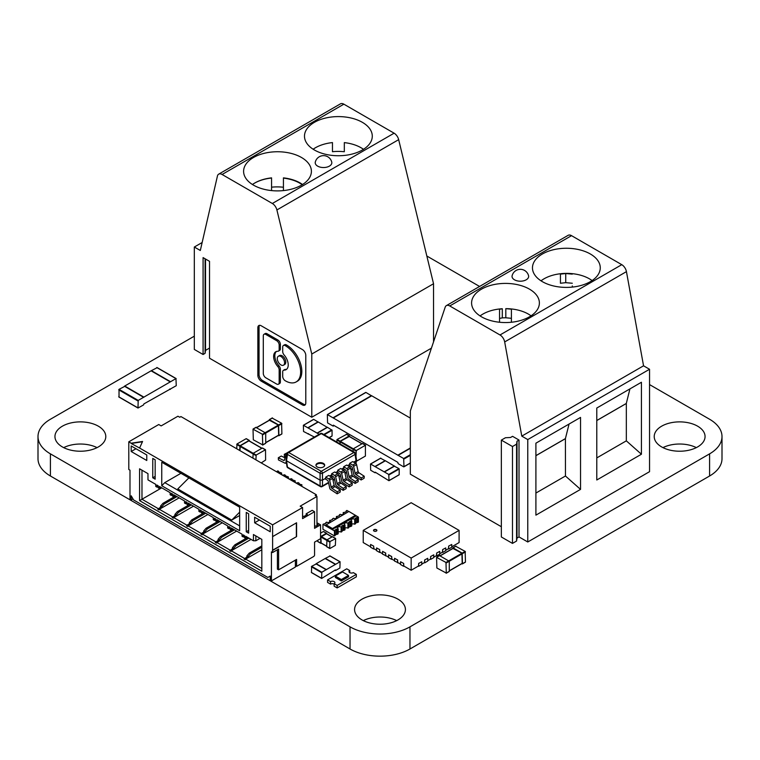<?xml version="1.0" encoding="UTF-8"?>
<svg xmlns="http://www.w3.org/2000/svg" width="760" height="760" viewBox="0 0 760 760"><rect width="100%" height="100%" fill="white"/><g stroke="black" fill="none" stroke-linecap="round" stroke-linejoin="round"><path stroke-width="1.14" d="M194.322 336.167L50.407 419.254A42.37 24.462 0 0 0 38 436.553L38 458.707A42.37 24.462 0 0 0 50.407 475.998L350.037 648.992A42.37 24.462 0 0 0 409.963 648.992L709.593 475.998A42.37 24.462 0 0 0 722 458.707L722 436.553A42.37 24.462 0 0 0 709.593 419.254L649.543 384.588M38 436.553A42.37 24.462 0 0 0 50.407 453.853L350.037 626.848A42.37 24.462 0 0 0 409.963 626.848L709.593 453.853A42.37 24.462 0 0 0 722 436.553M426.835 256.015L479.57 286.453M696.331 447.621A25.422 14.677 0 0 0 662.957 447.621M697.614 446.927A25.422 14.677 0 0 0 705.061 436.553A25.422 14.677 0 0 0 679.639 421.876A25.422 14.677 0 0 0 654.217 436.553A25.422 14.677 0 0 0 669.911 450.11A25.422 14.677 0 0 0 697.614 446.927M396.691 620.616A25.422 14.677 0 0 0 363.308 620.616M397.974 599.165A25.422 14.677 0 0 0 370.272 595.982A25.422 14.677 0 0 0 354.578 609.548A25.422 14.677 0 0 0 380 624.226A25.422 14.677 0 0 0 405.422 609.548A25.422 14.677 0 0 0 397.974 599.165M97.061 447.63A25.422 14.677 0 0 0 63.688 447.63M62.396 426.18A25.422 14.677 0 0 0 54.948 436.553A25.422 14.677 0 0 0 80.37 451.231A25.422 14.677 0 0 0 105.792 436.553A25.422 14.677 0 0 0 90.098 422.997A25.422 14.677 0 0 0 62.396 426.18M300.418 485.545L301.853 484.719L300.2 484.452L298.138 482.572A2.09 1.206 0 0 1 295.573 482.752M301.853 486.381L301.853 484.719M278.587 471.979L277.885 470.877L276.45 471.703M278.587 471.285L278.35 471.837L281.599 473.024A2.09 1.206 0 0 0 280.991 473.879A2.09 1.206 0 0 0 281.295 474.506M281.599 474.686L281.599 473.024M281.988 474.905A2.09 1.206 0 0 0 284.563 474.734L285.38 475.893M285.38 475.209L285.142 475.76L288.392 476.947A2.09 1.206 0 0 0 287.784 477.793A2.09 1.206 0 0 0 288.087 478.43M288.392 478.601L288.392 476.947M288.781 478.828A2.09 1.206 0 0 0 291.346 478.648L292.173 479.816M292.173 479.123L291.935 479.683L295.184 480.861A2.09 1.206 0 0 0 294.576 481.716A2.09 1.206 0 0 0 294.88 482.353M295.184 482.524L295.184 480.861M298.965 483.74L298.965 483.046M176.254 385.7L175.959 378.603L138.206 400.406L137.987 408.034L143.593 404.899L143.897 403.902L176.254 385.7M157.082 367.707L151.382 370.652L170.563 381.719M170.259 381.89L151.088 370.823L124.716 386.042L143.897 397.119M124.716 386.394L119.025 389.329L138.206 400.406M119.025 396.948L119.025 389.329M376.409 531.078A1.691 0.978 0 0 0 376.903 530.385A1.691 0.978 0 0 0 375.858 529.482A1.691 0.978 0 0 0 374.005 529.692A1.691 0.978 0 0 0 373.512 530.385A1.691 0.978 0 0 0 374.556 531.288A1.691 0.978 0 0 0 376.409 531.078M376.884 530.528A1.691 0.978 0 0 0 375.744 529.739A1.691 0.978 0 0 0 374.005 529.967A1.691 0.978 0 0 0 373.53 530.528M370.595 546.82L363.223 542.564L363.223 530.385L411.16 502.711L459.097 530.385L459.097 542.564L451.734 546.82M448.618 546.126L451.734 544.464L448.618 546.126L448.618 548.615L445.74 550.278M442.624 549.584L445.74 547.931L442.624 549.584L442.624 552.083L439.745 553.736M436.63 553.052L439.745 551.389L436.63 553.052L436.63 555.541L433.751 557.203M430.635 556.51L433.751 554.847L430.635 556.51L430.635 558.999L427.756 560.661M424.64 559.968L427.756 558.306L424.64 559.968L424.64 562.457L421.772 564.119M418.655 563.426L421.772 561.764L418.655 563.426L418.655 565.915L411.16 570.247L403.674 565.915L403.674 563.426L400.558 561.764L403.674 563.426M400.558 564.119L397.68 562.457L397.68 559.968L394.563 558.306L397.68 559.968M394.563 560.661L391.685 558.999L391.685 556.51L391.923 559.132M388.569 557.203L385.69 555.541L385.69 553.052L382.574 551.389L385.69 553.052M382.574 553.736L379.696 552.083L379.696 549.584L376.58 547.931L379.696 549.584M376.58 550.278L373.711 548.615L373.711 546.126L370.595 544.464L373.711 546.126M391.562 556.577L388.569 554.847L391.685 556.51M411.16 570.247L411.16 558.068L363.223 530.385M459.097 530.385L411.16 558.068M448.372 548.758L448.733 546.193M451.734 544.464L451.734 547.238L448.733 548.967M442.738 549.66L442.387 552.216M445.74 547.931L445.74 550.696L442.738 552.425M436.392 555.674L436.753 553.119M439.745 551.389L439.745 554.154L436.753 555.883M430.758 556.577L430.397 559.132M433.751 554.847L433.751 557.612L430.758 559.341M424.764 560.034L424.403 562.6M427.756 558.306L427.756 561.07L424.764 562.808M418.769 563.492L418.409 566.058M421.772 561.764L421.772 564.538L418.769 566.267M403.55 563.492L403.911 566.058M400.558 561.764L400.558 564.538L403.55 566.267M394.563 558.306L394.563 561.07L397.917 562.6M397.556 560.034L397.556 562.808M388.569 554.847L388.569 557.612L391.562 559.341M382.574 551.389L382.574 554.154L385.928 555.674M385.577 553.119L385.577 555.883M379.582 549.66L379.943 552.216M376.58 547.931L376.58 550.696L379.582 552.425M373.587 546.193L373.948 548.758M370.595 544.464L370.595 547.238L373.587 548.967M329.659 548.311L329.963 541.557L335.654 538.621L335.359 545.366L329.963 548.482L326.667 546.573L326.962 539.828L332.358 536.721L335.359 538.45M326.486 533.739L320.853 536.997L321.157 542.982M317.68 540.35L317.68 541.386L320.673 543.115L320.976 536.37L326.363 533.254L326.667 533.7M320.673 543.115L321.204 543.153M320.558 533.149L323.37 531.525L326.363 533.254M269.202 420.261L269.496 419.672L278.606 424.935L278.91 435.556L281.903 433.827L281.599 423.206L272.194 418.114M278.91 435.556L278.255 435.518M265.724 442.615L278.369 435.309M278.663 435.138L278.369 425.068L269.439 420.261M262.723 444.894L253.317 439.812L253.023 429.191L262.428 434.273L262.723 444.894L265.724 443.166L265.724 433.067L256.015 427.462M349.524 436.515L349.229 435.926L340.119 441.19L337.117 439.46L336.822 442.054M346.531 434.378L337.117 439.46M339.815 443.783L340.119 441.19M349.286 436.515L340.356 441.332L340.062 443.916M353.001 451.392L353.305 448.799L340.356 441.332M362.406 443.545L353.305 448.799L356.298 450.528L365.408 445.274L362.71 443.716M356.354 461.291L365.408 456.066L365.408 445.274M355.993 456.522L356.298 450.528M255.892 459.838L256.196 455.031L265.515 449.749L265.601 460.047L261.231 462.916M252.899 458.109L253.194 453.302L262.305 448.039L265.306 449.777M249.185 441.019L261.829 448.324M239.951 450.642L240.255 445.825L248.881 440.847M239.714 450.499L240.017 445.692L249.119 440.43L249.422 441.019M236.721 448.77L237.016 443.963L246.126 438.7L249.119 440.43M452.751 548.444L453.045 547.856L462.156 553.119L462.46 563.739L465.452 562.01L465.158 551.389L455.743 546.297M462.46 563.739L461.805 563.702M449.274 570.798L461.918 563.492M462.213 563.322L461.918 553.251L452.988 548.444M446.281 573.078L436.867 567.995L436.572 557.375L445.977 562.457L446.281 573.078L449.274 571.349L449.274 561.25L439.565 555.645M327.57 579.899L330.562 581.628A2.546 1.472 180 0 1 333.336 581.305A2.546 1.472 180 0 1 334.903 582.663A2.546 1.472 180 0 1 334.153 583.699L337.155 585.428L356.326 574.361L353.334 572.631A2.546 1.472 180 0 1 350.559 572.945A2.546 1.472 180 0 1 348.992 571.596A2.546 1.472 180 0 1 349.733 570.551L346.74 568.822L327.57 579.899L327.57 582.388L330.562 584.117A2.546 1.472 180 0 1 334.153 584.117M330.562 581.628L330.562 584.117M349.733 570.551L349.733 572.631M334.153 583.699L334.153 586.188L337.155 587.927L356.326 576.85L356.326 574.361M337.155 585.428L337.155 587.927M348.536 575.396L342.551 571.938L335.359 576.089L335.359 577.476L341.344 580.934L348.536 576.783L348.536 575.396L341.344 579.547L341.344 580.934M335.359 576.089L341.344 579.547M314.564 542.146L314.564 555.294L313.966 556.329L296.58 566.371L296.58 559.445L278.606 569.829L278.606 549.072L272.612 552.529L272.612 550.449L296.58 536.617L296.58 522.775L272.612 536.617L272.612 524.846L302.575 507.547L302.575 518.624L314.564 511.698L314.564 528.314L320.558 524.846L320.558 538.688L314.564 542.146M175.056 515.859L172.178 517.512L174.933 515.508L175.892 516.344M132.99 498.902L131.185 499.938L129.989 499.244L129.989 470.183L128.791 469.49L128.791 441.816L158.755 424.517L161.148 425.904L177.935 416.214L179.73 417.249L180.927 416.556L316.359 494.75L315.162 495.444L316.958 496.479L300.181 506.169L302.575 507.547M161.509 508.031L160.55 507.205L157.795 509.209L158.992 509.903L159.353 509.286L172.539 516.895M160.673 507.547L157.795 509.209M179.132 497.867L159.353 509.286M261.829 549.765L245.651 559.103L261.829 568.442M246.962 557.375L244.093 559.037L245.29 559.721L245.651 559.103M247.808 557.859L246.848 557.023L244.093 559.037M172.178 517.512L173.375 518.206L173.736 517.589L186.922 525.198L189.316 523.811L189.316 522.709L190.513 523.393L192.916 520.628L205.741 513.228M193.515 506.169L173.736 517.589M251.037 539.381L231.268 550.8L244.444 558.41M232.589 549.072L229.71 550.734L230.907 551.418L231.268 550.8M233.424 549.556L232.465 548.72L229.71 550.734M190.275 524.647L189.316 523.811M189.439 524.163L186.922 525.198M186.561 525.815L187.758 526.509L188.119 525.892L201.305 533.501L203.699 532.114L203.699 531.012L204.896 531.696L207.299 528.931L220.115 521.531M207.898 514.472L188.119 525.892M236.655 531.078L216.885 542.497L230.071 550.107M218.206 540.769L215.327 542.422L216.524 543.115L216.885 542.497M219.041 541.253L218.082 540.417L215.327 542.422M204.659 532.95L203.699 532.114M203.822 532.466L201.305 533.501M200.944 534.119L202.141 534.812L202.502 534.194L215.688 541.804M222.281 522.775L202.502 534.194M316.359 496.137L316.359 494.75M320.558 524.846L316.958 522.775M176.13 516.202L176.13 515.09L178.534 512.325L191.358 504.925M174.933 515.508L174.933 514.406L176.13 515.09M171.342 495.444L171.342 493.363L172.539 494.057L172.539 496.137L173.736 496.822L173.736 494.75L184.528 500.973L184.528 503.053L185.725 503.747L185.725 501.667L186.922 502.36L186.922 504.44L188.119 505.134L188.119 503.053L198.901 509.286L198.901 511.356L200.108 512.05L200.108 509.969L201.305 510.663L201.305 512.744L202.502 513.437L202.502 511.356L213.284 517.589L213.284 519.659L214.491 520.353L214.491 518.272L215.688 518.966L215.688 521.047L216.885 521.74L216.885 519.659L227.667 525.892L227.667 527.962L228.864 528.656L228.864 526.575L230.071 527.269L230.071 529.35L231.268 530.043L231.268 527.962L242.05 534.194L242.05 536.265L243.248 536.959L243.248 534.888L244.444 535.572L244.444 537.653L245.651 538.346L245.651 536.265L253.441 540.769L253.441 534.536L261.829 539.381L261.829 571.207L139.583 500.631L139.583 468.806L147.972 473.641L147.972 479.873L155.762 484.367L155.762 486.447L156.959 487.141L156.959 485.06L158.156 485.754L158.156 487.834L159.353 488.519L159.353 486.447L170.145 492.67L170.145 494.75L171.342 495.444L172.539 494.75M131.185 499.938L131.185 495.786L133.589 499.938L267.824 577.438L270.218 576.052L270.218 580.203L271.415 580.896L271.415 551.836L272.612 552.529M295.383 560.139L295.383 565.678L296.58 566.371M272.612 536.617L272.612 550.449M128.791 441.816L131.185 443.203L142.576 441.465L139.583 448.039L272.612 524.846M139.583 448.039L131.185 443.479L142.443 441.769M152.76 477.793L152.76 458.423L155.163 459.809L155.163 479.18L152.76 477.793L155.163 476.416M161.756 485.754L161.756 462.232L239.656 507.205L239.656 530.727L161.756 485.754L164.749 482.638L180.927 473.299M254.638 522.775L254.638 517.237L270.218 526.233L270.218 531.772L254.638 522.775L259.426 520.001M246.249 512.392L246.249 531.772L248.644 533.149L248.644 513.779L246.249 512.392M131.185 451.506L131.185 445.968L146.775 454.964L146.775 460.503L131.185 451.506L135.983 448.733M277.409 549.755L277.409 569.135L278.606 569.829M272.374 550.316L296.58 536.617M296.343 522.908L296.343 536.475M314.564 511.698L312.16 510.321L306.175 513.779L307.373 514.472L303.772 516.543L302.575 515.85M316.958 496.479L316.958 524.163L318.155 524.846L315.761 526.233L314.564 525.54M139.583 500.631L141.977 499.244L158.156 508.592M139.583 468.806L141.977 470.183L141.977 499.244L161.756 487.834M161.756 507.898L161.756 506.787L164.15 504.022L176.975 496.622M160.55 507.205L160.55 506.103L161.756 506.787M316.958 524.163L316.958 525.54M248.045 557.716L248.045 556.614L250.439 553.841L261.829 547.267M246.848 557.023L246.848 555.921L248.045 556.614M233.662 549.413L233.662 548.311L236.056 545.538L248.881 538.137M232.465 548.72L232.465 547.618L233.662 548.311M190.513 524.505L190.513 523.393M219.279 541.111L219.279 540.008L221.673 537.234L234.498 529.834M218.082 540.417L218.082 539.315L219.279 540.008M204.896 532.808L204.896 531.696M246.249 531.772L248.644 530.385M239.656 525.892L164.749 482.638M239.656 512.173L231.724 520.087L239.656 515.508M231.724 520.087L177.792 488.946L188.879 477.888M174.933 514.406L177.336 511.632L190.161 504.231M177.336 511.632L178.534 512.325M173.736 496.822L175.531 495.786M185.725 503.747L186.922 503.053M295.383 565.678L295.383 567.055L271.415 580.896M253.441 540.769L255.835 540.769L260.034 538.346M253.441 534.536L255.835 535.923L255.835 540.769M245.651 538.346L247.447 537.301M243.248 536.959L244.444 536.265M231.268 530.043L233.064 528.998M156.959 487.141L158.156 486.447M228.864 528.656L230.071 527.962M159.353 488.519L161.148 487.483M216.885 521.74L218.68 520.695M214.491 520.353L215.688 519.659M202.502 513.437L204.298 512.392M200.108 512.05L201.305 511.356M188.119 505.134L189.914 504.089M306.175 513.779L306.175 515.166M160.55 506.103L162.953 503.329L175.778 495.928M162.953 503.329L164.15 504.022M246.848 555.921L249.242 553.147L261.829 545.889M249.242 553.147L250.439 553.841M189.316 522.709L191.719 519.935L204.535 512.534M232.465 547.618L234.859 544.844L247.684 537.443M234.859 544.844L236.056 545.538M191.719 519.935L192.916 520.628M203.699 531.012L206.093 528.238L218.918 520.837M218.082 539.315L220.476 536.541L233.301 529.14M220.476 536.541L221.673 537.234M206.093 528.238L207.299 528.931M209.532 348.07L205.532 350.379L205.086 353.334L203.082 354.492L203.082 257.611L209.532 261.335L209.532 358.216L311.78 417.24L431.423 348.166M202.15 242.506L194.322 247.019L194.322 349.429L203.082 354.492M398.667 139.65L433.542 283.736L311.78 354.036L276.897 209.95L398.667 139.65A6.783 3.914 -120 0 0 394.108 133.19L343.862 104.177A6.783 3.914 -120 0 0 340.47 103.844L218.709 174.144A6.783 3.914 -120 0 0 217.427 176.064L200.317 250.477L194.322 247.019M433.542 283.736L433.542 341.848M311.78 417.24L311.78 354.036M276.897 209.95A6.783 3.914 -120 0 0 272.337 203.49L222.091 174.486A6.783 3.914 -120 0 0 218.709 174.144M261.212 381.13L302.413 404.918A4.759 2.755 -120 0 0 304.798 405.156A4.759 2.755 -120 0 0 305.786 402.971L305.786 355.395A4.759 2.755 -120 0 0 302.413 349.562L261.212 325.774A4.759 2.755 -120 0 0 258.827 325.536A4.759 2.755 -120 0 0 257.849 327.721L257.849 375.298A4.759 2.755 -120 0 0 261.212 381.13L262.409 380.437L303.61 404.225A4.759 2.755 -120 0 0 305.32 404.671M205.532 350.379L205.532 259.027M205.086 353.334L205.086 258.77M315.305 162.051A8.303 4.797 -0 0 0 319.798 167.029A8.303 4.797 -0 0 0 329.394 166.126A8.303 4.797 -0 0 0 331.74 162.051A8.474 8.474 0 0 0 315.305 162.051M314.412 122.332A33.896 19.57 180 0 1 351.358 118.085A33.896 19.57 180 0 1 372.286 136.173A33.896 19.57 180 0 1 362.358 150.005A33.896 19.57 180 0 1 325.413 154.251A33.896 19.57 180 0 1 304.484 136.173A33.896 19.57 180 0 1 314.412 122.332M301.473 185.155A33.896 19.57 180 0 1 264.527 189.401A33.896 19.57 180 0 1 243.599 171.323A33.896 19.57 180 0 1 253.526 157.482A33.896 19.57 180 0 1 290.472 153.235A33.896 19.57 180 0 1 311.401 171.323A33.896 19.57 180 0 1 301.473 185.155M259.512 325.327A4.759 2.755 -120 0 0 259.046 327.028L259.046 374.604A4.759 2.755 -120 0 0 262.409 380.437M283.518 365.18L284.715 364.486A5.158 2.983 -120 0 0 285.779 362.121A5.158 2.983 -120 0 0 283.527 356.924A5.158 2.983 -120 0 0 279.547 355.547L278.35 356.24A5.158 2.983 -120 0 0 277.286 358.596A5.158 2.983 -120 0 0 279.537 363.793A5.158 2.983 -120 0 0 283.518 365.18A5.158 2.983 -120 0 0 284.582 362.815A5.158 2.983 -120 0 0 282.33 357.618A5.158 2.983 -120 0 0 278.35 356.24M284.116 370.13L285.313 369.436A3.572 2.061 -120 0 0 284.639 369.607L283.433 370.291A3.572 2.061 -120 0 0 282.701 371.934L282.701 376.361A3.572 2.061 -120 0 0 285.219 380.731L285.427 380.855A21.498 12.407 -120 0 0 296.172 381.919A21.498 12.407 -120 0 0 300.627 372.077A21.498 12.407 -120 0 0 285.427 345.752L286.425 344.935A3.572 2.061 -120 0 0 284.639 344.764L283.433 345.458A3.572 2.061 -120 0 0 282.701 347.092L282.701 351.519A3.572 2.061 -120 0 0 284.116 354.967A10.317 5.956 -120 0 1 288.23 364.923A10.317 5.956 -120 0 1 286.092 369.645A10.317 5.956 -120 0 1 284.116 370.13A3.572 2.061 -120 0 0 283.433 370.291M285.313 369.436A10.317 5.956 -120 0 0 286.662 369.236M296.172 381.919L297.369 381.226A21.498 12.407 -120 0 0 301.824 371.383A21.498 12.407 -120 0 0 286.624 345.059M276.402 351.481A10.317 5.956 -120 0 0 274.835 355.803A10.317 5.956 -120 0 0 278.948 365.759A3.572 2.061 -120 0 1 280.373 369.208L279.167 369.892A3.572 2.061 -120 0 0 277.751 366.453L278.948 365.759M265.829 334.438L267.026 333.744L277.846 339.986A3.572 2.061 -120 0 1 280.373 344.365L279.167 345.059A3.572 2.061 -120 0 0 276.64 340.68L265.829 334.438A3.572 2.061 -120 0 0 264.043 334.257A3.572 2.061 -120 0 0 263.302 335.891L263.302 373.426A3.572 2.061 -120 0 0 265.829 377.796L276.64 384.037A3.572 2.061 -120 0 0 278.426 384.218L279.632 383.524A3.572 2.061 -120 0 0 280.373 381.89L280.373 369.208M267.026 333.744A3.572 2.061 -120 0 0 265.24 333.564L264.043 334.257M280.373 344.365L280.373 348.792L279.167 349.486L279.167 345.059M277.751 366.453A10.317 5.956 -120 0 1 273.638 356.497A10.317 5.956 -120 0 1 275.776 351.766A10.317 5.956 -120 0 1 277.751 351.281A3.572 2.061 -120 0 0 278.426 351.12L279.632 350.426A3.572 2.061 -120 0 0 280.373 348.792M285.427 345.752L285.219 345.629A3.572 2.061 -120 0 0 283.433 345.458M278.426 384.218A3.572 2.061 -120 0 0 279.167 382.584L279.167 369.892M278.426 351.12A3.572 2.061 -120 0 0 279.167 349.486M344.318 142.718L344.318 151.743A32.195 18.591 -0 0 0 332.462 151.715L332.462 142.585A32.195 18.591 -0 0 0 313.139 149.236M363.479 149.321A32.195 18.591 -0 0 0 344.318 142.614M271.567 177.868L271.567 190.589L271.567 177.868A32.062 18.506 0 0 0 253.593 183.73M302.547 184.509A32.062 18.506 0 0 0 283.433 177.868L283.433 183.198M271.567 190.589L271.567 178.039A32.024 18.487 -0 0 0 252.434 184.5M302.204 184.727A32.024 18.487 -0 0 0 283.433 178.115L283.433 190.589M332.462 151.715L332.462 142.585M283.433 187.245A32.024 18.487 -0 0 0 271.567 187.178M527.772 541.984L527.772 439.574L649.543 369.265L649.543 471.675L527.772 541.984L519.014 536.921L517.009 538.08L516.572 541.034L512.477 543.4L512.477 446.528L516.572 444.163L517.009 441.208L519.014 440.049L512.563 436.325L510.558 437.484L505.447 437.741L501.353 440.106L512.477 446.528M501.353 440.106L501.353 536.978L512.477 543.4M501.353 526.727L410.324 474.173L410.324 410.97L445.198 307.154A6.783 3.914 60 0 1 446.376 305.624A6.783 3.914 60 0 1 449.758 305.957L500.004 334.97A6.783 3.914 60 0 1 504.678 341.933L521.788 436.116L643.549 365.807L649.543 369.265M580.535 489.383L535.904 515.147L535.904 443.184L580.535 417.42L580.535 489.383L565.45 476.007L535.904 493.059M641.421 454.233L596.79 479.997L596.79 408.034L641.421 382.261L641.421 454.233L626.335 440.847L596.79 457.909M519.014 440.049L519.014 536.921M527.772 439.574L521.788 436.116M517.009 441.208L517.009 538.08M516.572 444.163L516.572 541.034M446.376 305.624L568.138 235.325A6.783 3.914 60 0 1 571.529 235.657L621.775 264.67A6.783 3.914 60 0 1 626.439 271.633L643.549 365.807M569.059 424.042L565.411 438.605L565.459 475.998M629.936 388.892L626.297 403.465L596.79 420.489L626.335 403.484L626.335 440.847M526.214 279.794A8.303 4.797 0 0 0 528.561 275.719A8.474 8.474 0 0 0 512.126 275.719A8.303 4.797 0 0 0 516.619 280.697A8.303 4.797 0 0 0 526.214 279.794M529.454 316.815A33.896 19.57 180 0 1 492.508 321.062A33.896 19.57 180 0 1 471.589 302.983A33.896 19.57 180 0 1 481.517 289.142A33.896 19.57 180 0 1 518.453 284.895A33.896 19.57 180 0 1 539.381 302.983A33.896 19.57 180 0 1 529.454 316.815M542.403 253.992A33.896 19.57 180 0 1 579.339 249.745A33.896 19.57 180 0 1 600.267 267.824A33.896 19.57 180 0 1 590.339 281.666A33.896 19.57 180 0 1 553.394 285.912A33.896 19.57 180 0 1 532.466 267.824A33.896 19.57 180 0 1 542.403 253.992M535.904 455.639L565.411 438.605M535.904 455.696L565.459 438.634M596.79 420.546L626.335 403.484M511.413 318.316L505.808 317.784A32.195 18.591 0 0 0 502.303 317.889L502.303 308.75A32.195 18.591 0 0 0 482.856 314.099A32.195 18.591 0 0 0 480.073 315.932M505.808 317.784L505.808 308.655L511.413 309.187L511.413 322.249M531.05 315.837A32.195 18.591 0 0 0 505.808 308.655M592.078 280.582A32.024 18.487 0 0 0 544.065 278.797A32.024 18.487 0 0 0 541.025 280.829M502.303 317.889L499.548 318.402M499.548 309.529L499.548 322.249L499.548 309.272L502.303 308.75M572.299 285.94L572.299 287.099M572.299 283.252L565.734 282.673L560.433 283.252L560.433 274.123L565.734 273.543L572.299 274.123M560.433 283.252L560.433 274.123M565.734 282.673L565.734 273.543M314.374 437.057L303.544 431.49L303.373 425.248L319.172 434.283M318.212 422.056L313.728 419.387L303.544 425.267M327.275 427.367L318.288 422.009L308.094 427.889M332.072 435.917L329.137 437.617L332.072 435.917L332.072 430.245L327.512 427.338L317.328 433.219M327.275 427.205L317.091 433.086M388.769 474.468L370.5 463.999L370.671 470.25L374.984 472.739L375.221 472.178L388.94 480.709L399.123 474.829L389.006 480.558L388.769 474.468L398.952 468.587L394.402 466.231M389.006 474.886L399.19 468.996L399.19 474.677L388.94 480.709M375.221 466.649L385.405 460.769L394.402 466.117M384.209 471.837L394.402 465.956M380.617 458.27L385.339 460.807M403.969 466.659L403.674 458.527L327.351 414.57L327.57 422.892L333.079 426.075L333.374 425.144L397.86 462.365L398.154 463.647L403.674 466.83L410.324 462.992M410.324 418.085L371.735 395.798L333.374 417.943M371.64 395.856L365.921 392.445L327.57 414.589M410.324 447.972L397.86 455.173M326.363 575.538L321.641 578.455L321.812 572.214L340.081 561.744L339.91 567.995L335.597 570.484L335.359 569.933L326.363 575.538M316.179 563.977L311.628 566.333L321.812 572.214M311.381 572.422L321.575 578.303L311.457 572.575L311.628 566.333M335.359 564.395L325.166 558.514L316.179 563.702L326.363 569.582M329.963 556.025L325.403 558.372L335.597 564.253M325.841 523.317L325.841 522.623L326.087 523.184L322.952 524.295L334.457 530.936L334.923 529.976L338.172 528.798L338.172 533.776L337.345 534.251L337.345 529.274M325.841 522.623L326.667 522.149A2.09 1.206 0 0 0 328.947 522.414A2.09 1.206 0 0 0 330.239 521.303A2.09 1.206 0 0 0 329.622 520.448L331.408 520.106L333.459 518.234A2.09 1.206 0 0 0 335.74 518.491A2.09 1.206 0 0 0 337.022 517.38A2.09 1.206 0 0 0 336.414 516.524L336.414 518.234M322.952 524.295L322.952 529.283L326.306 531.221L334.457 535.923L334.457 530.936M341.126 532.067L341.126 527.089L341.952 526.614L341.952 531.591L341.126 532.067A2.09 1.206 0 0 0 338.172 532.067M341.952 530.898L344.964 529.853L344.964 524.875A2.09 1.206 0 0 1 344.356 524.02A2.09 1.206 0 0 1 345.638 522.908A2.09 1.206 0 0 1 347.918 523.165L349.97 521.293L351.756 520.952L351.756 525.939L350.93 526.414L350.93 521.427M348.745 522.69L348.745 527.678L347.918 528.153A2.09 1.206 0 0 0 344.964 528.153M354.711 524.229L354.711 519.241L355.537 518.767L355.537 523.754L354.711 524.229A2.09 1.206 0 0 0 351.756 524.229M332.3 529.692L334.932 527.753M329.622 522.149L329.622 520.448M339.425 515.48L339.425 514.786L339.663 515.337L338.2 516.183L336.414 516.524M339.425 514.786L340.252 514.311A2.09 1.206 0 0 0 342.532 514.567A2.09 1.206 0 0 0 343.815 513.456A2.09 1.206 0 0 0 343.206 512.601L343.206 514.311M346.218 511.556L346.218 510.862L346.455 511.413L344.992 512.269L343.206 512.601M355.537 523.061L358.425 522.082L358.425 517.104L348.897 511.461L325.166 525.436M348.783 511.528L346.921 510.454L346.218 510.862M354.711 519.241A2.09 1.206 0 0 0 352.431 518.985A2.09 1.206 0 0 0 351.139 520.096A2.09 1.206 0 0 0 351.756 520.952M348.745 526.984L350.93 526.414M347.918 528.153L347.918 523.165M344.137 530.328L344.137 525.35L344.964 524.875M341.126 527.089A2.09 1.206 0 0 0 338.846 526.822A2.09 1.206 0 0 0 337.563 527.943A2.09 1.206 0 0 0 338.172 528.798M335.16 534.822L337.345 534.251M335.16 530.537L335.16 535.515L334.457 535.923M332.633 519.394L332.633 518.709M357.722 522.49L357.722 517.503L358.425 517.104M355.537 518.767L355.291 518.216L357.722 517.503M335.293 527.962L356.269 515.859M356.763 522.348L356.763 517.37M349.97 526.271L349.97 521.293M341.952 526.614L341.715 526.062L343.178 525.207L344.137 525.35M343.178 530.195L343.178 525.207M336.395 534.109L336.395 529.131M325.888 524.742L332.481 528.552L332.243 529.52M332.481 528.552L355.49 515.27M317.224 463.401A4.37 2.527 0 0 0 315.941 465.186A4.37 2.527 0 0 0 318.639 467.514A4.37 2.527 0 0 0 323.409 466.972A4.37 2.527 0 0 0 324.681 465.186A4.37 2.527 0 0 0 321.983 462.849A4.37 2.527 0 0 0 317.224 463.401M324.644 465.528A4.37 2.527 0 0 0 321.708 463.486A4.37 2.527 0 0 0 317.224 464.094A4.37 2.527 0 0 0 315.989 465.528M325.764 478.249L325.688 477.166L328.681 475.437L331.759 477.204A1.273 0.731 60 0 1 332.614 478.448L334.153 485.383A1.273 0.731 -120 0 0 334.951 486.59L340.271 490.086L337.278 491.815L337.155 493.819L330.591 489.497A1.273 0.731 -120 0 1 329.783 488.291L328.272 481.479A1.273 0.731 60 0 0 327.417 480.234L325.688 479.237L325.764 478.249L322.468 480.149L320.084 480.149L320.084 473.252L287.47 454.423L286.51 460.769L320.084 480.149L320.084 485.944L287.47 467.124A1.691 0.969 171.4 0 1 286.995 466.564L286.026 460.17M353.637 462.156L356.031 460.769L355.072 454.423L322.468 473.252L322.468 485.944L328.491 482.467M349.733 464.408L349.657 463.324L352.659 461.595L355.727 463.372A1.273 0.731 60 0 1 356.592 464.607L358.122 471.542A1.273 0.731 -120 0 0 358.929 472.748L364.249 476.244L361.247 477.983L361.123 479.978L354.559 475.655A1.273 0.731 -120 0 1 353.761 474.449L352.241 467.637A1.273 0.731 60 0 0 351.386 466.393L349.657 465.405L349.733 464.408L347.643 465.623M343.748 467.865L343.662 466.783L346.665 465.053L349.733 466.83A1.273 0.731 60 0 1 350.597 468.074L352.137 475A1.273 0.731 -120 0 0 352.934 476.206L358.255 479.712L355.252 481.441L355.129 483.436L348.565 479.113A1.273 0.731 -120 0 1 347.766 477.907L346.256 471.095A1.273 0.731 60 0 0 345.391 469.86L343.662 468.863L343.748 467.865L341.648 469.081M337.753 471.323L337.677 470.24L340.67 468.512L343.738 470.288A1.273 0.731 60 0 1 344.603 471.533L346.142 478.467A1.273 0.731 -120 0 0 346.94 479.664L352.26 483.17L349.267 484.899L349.135 486.894L342.57 482.572A1.273 0.731 -120 0 1 341.772 481.374L340.262 474.563A1.273 0.731 60 0 0 339.397 473.318L337.677 472.321L337.753 471.323L335.654 472.539M331.759 474.791L331.683 473.708L334.675 471.979L337.744 473.746A1.273 0.731 60 0 1 338.608 474.99L340.147 481.925A1.273 0.731 -120 0 0 340.945 483.123L346.265 486.628L343.273 488.357L343.149 490.352L336.575 486.039A1.273 0.731 -120 0 1 335.777 484.832L334.267 478.021A1.273 0.731 60 0 0 333.402 476.776L331.683 475.779L331.759 474.791L329.659 475.998M356.031 459.391L356.031 460.769L356.031 459.391M286.51 460.769L287.47 467.124A1.691 0.978 -60 0 0 287.822 467.78L320.425 486.6A1.691 0.978 -60 0 1 320.084 485.944A1.691 1.14 180 0 0 322.468 485.944A1.691 0.978 -120 0 1 322.116 486.6L328.586 482.875M364.249 476.244L364.116 478.249L361.123 479.978M349.657 463.324L352.726 465.101L355.727 463.372M356.592 464.607L353.59 466.345L355.129 473.271L358.122 471.542M358.929 472.748L355.927 474.477L361.247 477.983M355.927 474.477A1.273 0.731 60 0 1 355.129 473.271M353.59 466.345A1.273 0.731 -120 0 0 352.726 465.101M358.255 479.712L358.131 481.707L355.129 483.436M343.662 466.783L346.74 468.559L349.733 466.83M350.597 468.074L347.595 469.803L349.135 476.729L352.137 475M352.934 476.206L349.933 477.935L355.252 481.441M349.933 477.935A1.273 0.731 60 0 1 349.135 476.729M347.595 469.803A1.273 0.731 -120 0 0 346.74 468.559M352.26 483.17L352.137 485.165L349.135 486.894M337.677 470.24L340.746 472.017L343.738 470.288M344.603 471.533L341.61 473.262L343.14 480.197L346.142 478.467M346.94 479.664L343.947 481.394L349.267 484.899M343.947 481.394A1.273 0.731 60 0 1 343.14 480.197M341.61 473.262A1.273 0.731 -120 0 0 340.746 472.017M346.265 486.628L346.142 488.623L343.149 490.352M331.683 473.708L334.751 475.475L337.744 473.746M338.608 474.99L335.616 476.719L337.155 483.654L340.147 481.925M340.945 483.123L337.953 484.861L343.273 488.357M337.953 484.861A1.273 0.731 60 0 1 337.155 483.654M335.616 476.719A1.273 0.731 -120 0 0 334.751 475.475M340.271 490.086L340.147 492.09L337.155 493.819M325.688 477.166L328.757 478.933L331.759 477.204M332.614 478.448L329.622 480.177L331.16 487.112L334.153 485.383M334.951 486.59L331.959 488.319L337.278 491.815M331.959 488.319A1.273 0.731 60 0 1 331.16 487.112M329.622 480.177A1.273 0.731 -120 0 0 328.757 478.933M305.377 442.253L302.28 444.039M299.383 445.712L296.286 447.498M293.388 449.169L290.291 450.965M287.46 452.666L284.297 454.309L284.42 456.447L285.38 456.921M285.912 455.116L284.297 454.309M285.085 457.919L281.295 456.038L278.302 457.767L278.426 459.914L284.99 463.173A1.273 0.731 -120 0 0 285.57 463.201A1.273 0.731 -120 0 0 285.798 462.887L286.216 461.462M286.824 454.727L286.824 454.727A1.273 0.731 -120 0 0 286.188 454.66A1.273 0.731 -120 0 0 285.959 454.974L284.42 460.132A1.273 0.731 60 0 1 284.192 460.436A1.273 0.731 60 0 1 283.623 460.408L278.302 457.767M50.407 453.853L50.407 475.998M350.037 626.848L350.037 648.992M409.963 626.848L409.963 648.992M709.593 453.853L709.593 475.998M156.778 367.536L175.959 378.603M118.721 396.767L137.902 407.844M118.721 389.851L137.902 400.919M124.421 386.222L143.593 397.29M320.853 536.997L329.659 542.079M321.157 536.475L329.963 541.557M320.853 542.811L326.667 546.164M326.183 533.567L331.997 536.921M278.91 425.448L281.903 423.719M278.606 424.935L281.599 423.206M269.496 419.672L272.498 417.943M256.794 427.566L269.733 420.09M262.428 434.273L278.369 425.068M262.723 434.796L278.663 425.59M253.317 429.01L256.31 427.281M349.229 435.926L346.227 434.197M339.815 441.712L336.822 439.983M355.993 451.05L340.062 441.845M361.931 443.821L348.983 436.344M239.951 446.348L255.892 455.553M240.255 445.825L256.196 455.031M236.721 444.476L239.714 446.205M237.016 443.963L240.017 445.692M462.46 553.631L465.452 551.903M462.156 553.119L465.158 551.389M453.045 547.856L456.048 546.126M440.344 555.75L453.292 548.274M445.977 562.457L461.918 553.251M446.281 562.98L462.213 553.774M436.867 557.203L439.869 555.465M272.337 203.49L394.108 133.19M343.862 104.177L222.091 174.486M302.413 404.918L303.61 404.225M259.046 374.604L257.849 375.298M259.046 327.028L257.849 327.721M285.219 345.629L286.425 344.935M280.373 381.89L279.167 382.584M276.64 340.68L277.846 339.986M571.529 235.657L449.758 305.957M626.439 271.633L504.678 341.933M500.004 334.97L621.775 264.67M318.041 421.876L307.857 427.756M332.072 430.245L324.226 434.777M331.825 429.827L323.741 434.501M384.455 471.979L394.639 466.099M370.671 464.018L380.855 458.137M374.984 466.507L385.168 460.626M410.324 455.373L403.969 459.049M410.324 454.689L403.674 458.527M410.324 448.324L398.154 455.344M334.039 425.524L333.374 425.904M371.431 395.627L333.079 417.772M311.381 566.751L321.575 572.631M315.941 563.844L326.125 569.725M329.726 555.883L339.91 561.764M332.937 479.902L334.485 479.009M338.931 476.444L340.48 475.551M344.926 472.976L346.474 472.083M350.92 469.519L352.469 468.625M355.651 463.324L356.031 460.769M287.822 452.39A1.691 1.691 0 0 0 286.995 453.606A1.691 0.969 -171.4 0 0 287.47 454.423A1.691 0.978 -60 0 1 288.667 452.476L321.271 471.295L353.875 452.476L321.271 433.647L288.667 452.476A1.691 0.978 -120 0 0 287.822 452.39L320.425 433.561A1.691 0.978 60 0 1 321.271 433.647A1.691 0.978 -60 0 1 322.116 433.561L354.73 452.39A1.691 0.978 -60 0 0 353.875 452.476A1.691 0.978 60 0 1 355.072 454.423A1.691 0.969 171.4 0 0 355.556 453.606A1.691 1.691 0 0 0 354.73 452.39M322.468 473.252A1.691 0.978 -120 0 0 321.271 471.295A1.691 0.978 -60 0 0 320.084 473.252A1.691 0.798 180 0 0 322.468 473.252M283.623 460.408L284.487 459.914M285.798 462.887L286.387 462.555M156.987 367.517L176.168 378.584M169.718 388.987L170.354 389.358M118.816 396.967L137.987 408.034M124.63 386.194L143.811 397.271M326.752 546.772L329.755 548.501M332.576 536.693L335.569 538.422M320.938 543.001L326.667 546.307M326.401 533.548L332.12 536.855M317.765 541.586L320.758 543.314M323.579 531.506L326.581 533.235M278.815 435.746L281.817 434.017M269.287 419.653L272.279 417.924M265.724 442.757L278.578 435.337M256.671 427.49L269.524 420.071M262.637 445.094L265.639 443.355M253.108 428.991L256.101 427.262M349.438 435.908L346.446 434.178M362.055 443.745L349.201 436.325M365.617 445.255L362.624 443.517M262.523 448.02L265.515 449.749M249.099 440.828L261.953 448.248M246.335 438.681L249.337 440.41M462.365 563.929L465.367 562.2M452.837 547.836L455.829 546.107M449.274 570.94L462.127 563.521M440.22 555.674L453.074 548.255M446.186 573.278L449.188 571.539M436.658 557.175L439.651 555.446M308.56 433.694L308.028 433.998M313.557 419.368L303.373 425.248M331.997 436.078L329.232 437.674M327.341 427.32L317.158 433.2M384.284 471.96L394.469 466.079M375.155 472.758L375.677 472.445M370.5 463.999L380.684 458.118M410.324 463.134L403.883 466.849M410.324 448.172L397.945 455.325M334.162 425.59L333.288 426.094M365.702 392.426L327.351 414.57M311.457 572.575L321.641 578.455M316.113 563.825L326.297 569.706M334.894 570.2L335.426 570.503M329.887 555.864L340.081 561.744M355.556 453.606L356.526 459.999M356.003 463.581L356.526 460.17M322.116 433.561A1.691 1.691 0 0 0 320.425 433.561M333.032 480.31L334.58 479.408M339.017 476.843L340.565 475.95M345.012 473.385L346.56 472.492M351.006 469.927L352.555 469.034M286.995 453.606L286.026 459.999M320.425 486.6A1.691 1.691 0 0 0 322.116 486.6M286.995 466.564A1.691 1.691 0 0 0 287.822 467.78M286.406 462.716L285.57 463.201M286.89 454.252L286.188 454.66"/></g></svg>
